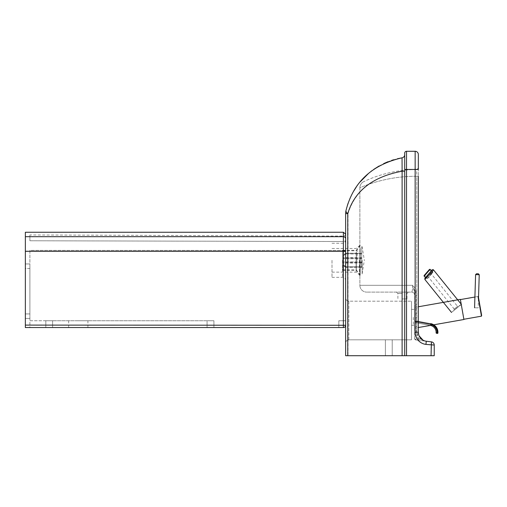 <?xml version="1.0" encoding="UTF-8"?>
<svg xmlns="http://www.w3.org/2000/svg" width="507" height="507" viewBox="0 0 507 507"><rect width="100%" height="100%" fill="white"/><g stroke="black" fill="none" stroke-linecap="round" stroke-linejoin="round"><path stroke-width="0.38" stroke-dasharray="2.54 1.9" d="M406.519 151.282L406.519 355.718L404.7 355.718L404.7 153.095M406.519 355.718L431.051 355.718L431.051 345.033L425.924 344.399A12.269 12.269 0 0 1 415.151 332.224L415.151 169.452L404.7 169.452L404.7 355.718L402.108 355.718L402.108 171.214L404.7 171.214L404.7 154.686M347.384 205.417L345.989 210.57A13.632 4.227 -167 0 0 348.036 213.631C354.982 190.784 373.006 176.645 402.108 171.214L402.045 157.823M404.7 355.718L404.7 171.208M348.182 203.028L349.862 198.725M351.345 195.512L352.352 193.541M352.72 192.863L353.759 191.038M356.263 187.083L360.211 181.842M368.507 173.445L371.073 171.36M371.865 170.751L373.754 169.382M379.027 166.036L383.824 163.533M387.994 161.72L391.55 160.427M393.622 159.775L397.45 158.748M345.641 251.472L345.641 320.741L343.359 320.741L345.641 320.741L345.641 213.631A13.632 13.632 0 0 1 345.989 210.57A13.632 13.632 0 0 0 345.641 213.631L348.036 213.631L348.036 355.718L402.108 355.718M345.641 298.021L345.641 342.998C345.844 341.059 346.902 340.007 348.822 339.817L411.513 339.817L411.513 301.202L411.513 339.817L348.822 339.817L348.822 301.202L411.513 301.202L348.822 301.202L348.822 339.817C346.915 340.007 345.85 341.053 345.641 342.96M345.641 260.313L345.641 240.096L345.641 260.313M434.233 345.033L431.051 345.033L431.438 341.876A3.181 3.181 0 0 1 434.233 345.033L434.233 355.718L431.051 355.718M348.036 355.718L345.641 355.718M388.799 355.718L392.209 355.718L388.799 355.718M414.694 317.344L414.694 326.66L414.694 317.344M411.513 317.344L411.513 325.298L411.513 317.344M414.694 338.575L414.694 291.322L414.694 338.613L415.892 339.969L420.284 340.508C418.028 338.277 416.862 335.52 416.798 332.224L418.37 338.068L416.215 337.808L414.694 338.575A1.363 1.306 180 0 0 415.765 339.848L416.215 337.808L416.215 292.888C416.051 289.865 414.884 287.336 412.704 285.302C412.647 289.579 412.254 291.848 411.513 292.114L366.694 292.114L411.513 292.114C412.254 291.848 412.647 289.579 412.704 285.302L414.694 292.888L416.215 292.888M332.009 260.313L332.009 277.354L332.009 260.313M414.694 291.322L412.704 285.302L359.875 285.302L359.875 187.774C359.583 188.135 383.191 176.068 416.798 176.271C416.754 172.044 416.526 169.782 416.101 169.471C384.984 170.01 363.551 181.969 363.798 181.607C363.551 181.969 384.984 170.01 416.101 169.471C416.52 169.775 416.754 172.038 416.798 176.271L418.332 176.271L418.332 332.224L418.332 169.452L418.332 332.224A9.088 9.088 0 0 0 418.414 333.479M418.586 334.367A9.088 9.088 0 0 0 418.782 335.057L419.067 335.811A9.088 9.088 0 0 0 423.117 340.229L424.353 340.78A9.088 9.088 0 0 0 425.1 341.015L418.37 338.068A2.269 0.691 97 0 0 418.788 340.324L426.311 341.243L425.924 344.399M345.641 298.065C345.85 299.967 346.915 301.019 348.822 301.202C346.915 301.019 345.85 299.967 345.641 298.065M412.704 285.302L359.875 285.302A6.813 6.813 0 0 0 366.694 292.114A6.813 6.813 0 0 1 359.875 285.302A6.813 6.813 0 0 0 366.694 292.114A6.813 6.813 0 0 1 359.875 285.302L359.875 187.774C359.583 188.135 383.191 176.068 416.798 176.271L416.798 332.224L416.798 176.271L418.332 176.271M359.875 260.313L359.875 275.871L359.875 260.313M388.799 339.817L392.209 339.817L388.799 339.817M402.431 298.934L406.975 298.934L402.431 298.934M402.431 292.114L408.338 292.114L402.431 292.114M363.798 181.607A6.813 6.813 0 0 0 359.875 187.774A6.813 6.813 0 0 1 363.798 181.607A6.813 6.813 0 0 0 359.875 187.774M414.713 338.822L414.694 338.6A1.363 1.363 0 0 0 415.892 339.969L415.765 339.848M411.513 292.114A3.181 3.181 0 0 1 414.694 295.296A3.181 3.181 0 0 0 411.513 292.114M418.845 335.247L419.048 335.761M423.015 340.178L424.34 340.774M425.215 341.04L420.284 340.508M418.332 167.202A2.269 2.269 0 0 1 416.101 169.471A2.269 2.269 0 0 0 418.332 167.202M415.892 339.969L418.788 340.324M481.466 316.165L477.993 296.481L478.418 297.096L478.202 307.876L474.571 307.762L478.202 307.876M463.873 319.271L460.4 299.58L463.873 319.271M460.362 299.358L463.911 319.492M414.694 328.168L414.694 307.413L414.694 328.168L418.332 327.528M436.476 333.251L436.92 333.333L437.009 332.89L436.102 332.776A7.003 7.003 0 0 0 430.411 325.431L414.783 322.496L414.948 321.603L414.783 322.496L430.323 325.412L433.738 324.81A8.86 8.86 0 0 0 430.709 323.637L415.119 320.709L414.948 321.603L415.119 320.709L430.709 323.637L430.627 324.087L415.037 321.159L430.627 324.087L430.709 323.637M453.999 309.245L457.84 306.146L453.999 309.245L454.57 309.954L458.41 306.855L454.57 309.954L453.999 309.245M458.41 306.855L457.84 306.146L458.41 306.855M455.882 307.724L454.228 309.061L455.882 307.724M425.563 277.456L432.141 269.914M433.529 269.939L424.847 279.427M430.025 272.335L427.186 275.593L430.025 272.335L457.536 306.386M461.402 304.434L451.503 312.432L461.218 304.213M424.093 275.567L429.467 269.401M427.813 278.21L432.591 272.728L427.813 278.21L424.391 275.225L429.163 269.743L426.698 272.576M430.113 275.574L432.889 272.386L430.113 275.574M342.669 251.954L342.669 270.307L342.669 251.954M342.669 252.334L342.669 269.857L342.669 252.334M356.294 251.954L356.294 270.307L356.294 251.954M360.173 247.891L360.173 275.168L360.173 247.891M360.173 248.196L360.173 274.807L360.173 248.196M356.225 252.334L356.225 269.857L356.225 252.334M343.575 265.091L345.85 266.688L345.85 267.335L343.575 265.738L343.575 254.831L345.85 253.215L345.85 253.855L343.575 255.471M361.751 267.335L361.751 253.215L361.751 258.101L343.575 258.082L361.751 258.101L361.751 253.297L345.85 253.297L343.575 254.894L343.575 261.91L361.751 261.91L361.751 266.777L345.85 266.777L343.575 265.155L343.575 265.795L343.575 262.544L361.751 262.525L361.751 267.335L345.85 267.335M361.751 266.777L361.751 262.544L343.575 262.544L343.575 265.738M361.751 266.688L345.85 266.688M343.575 265.795L345.85 267.417L345.85 266.777M343.575 261.91L343.575 265.155M361.751 267.417L345.85 267.417M343.575 255.541L345.85 253.944L345.85 253.297M361.751 253.297L361.751 253.944L345.85 253.944M361.751 253.855L345.85 253.855M361.751 258.722L343.575 258.722M361.751 253.215L345.85 253.215M361.751 253.944L361.751 258.747L343.575 258.747M361.751 258.747L361.751 261.91M361.751 261.878L343.575 261.878M361.751 260.313L361.751 246.687L361.751 260.313M362.125 260.313L362.125 273.945L362.125 260.313M362.125 273.945L364.311 260.313M345.641 272.126L345.641 235.318L345.641 250.363L343.359 250.426L343.359 320.741L338.828 320.741L338.828 327.554L338.828 320.741L343.359 320.741L343.359 241.522L343.359 250.426L345.641 250.363M345.616 234.234L345.609 234.171C345.495 235.235 344.747 235.875 343.359 236.078L29.894 234.963M29.894 250.395L29.894 320.741L29.894 250.395L343.359 250.426L29.894 250.395M213.916 327.554L213.916 320.741L45.82 320.741L213.916 320.741L207.078 320.741L207.078 327.554L207.078 320.741L213.916 320.741L213.916 327.554L207.078 327.554L338.828 327.554M45.82 320.741L29.894 320.741L29.894 327.554L52.608 327.554L29.894 327.554L29.894 320.741L52.608 320.741L45.82 320.741L45.82 327.554L45.82 320.741M345.641 238.708L345.641 235.324L345.641 238.708A2.269 2.009 180 0 0 343.372 236.699L343.372 232.263M25.35 325.069L343.372 325.069L343.372 327.554L25.35 327.554L25.35 232.263M78.287 327.554L87.92 327.554L78.287 327.554M29.894 318.466L25.35 318.466L25.35 313.922L25.35 318.466L29.894 318.466L29.894 313.922L29.894 318.466M25.35 268.495L25.35 313.922L25.35 263.951L25.35 268.495L29.894 268.495L29.894 263.951L25.35 263.951L29.894 263.951L29.894 313.922L29.894 268.495L25.35 268.495M78.287 320.741L87.92 320.741L78.287 320.741M52.608 327.554L52.608 320.741L52.608 327.554M29.894 240.768C29.894 233.093 29.894 233.093 29.894 240.768C29.894 233.093 29.894 233.093 29.894 240.768L343.359 241.522C343.359 234.323 343.359 234.323 343.359 241.522C343.359 234.323 343.359 234.323 343.359 241.522A2.269 1.546 180 0 0 345.641 239.976A2.269 1.546 0 0 1 343.359 241.522L29.894 240.768M418.332 169.452L415.151 169.452L415.151 151.282M413.332 317.344L413.332 325.298L413.332 317.344M418.332 332.224L415.151 332.224M342.459 260.313L342.459 277.354L342.459 260.313M356.129 260.313L356.129 272.126L356.129 260.313M359.476 260.313L359.476 274.908L359.476 260.313M357.093 260.313L357.093 248.1L357.093 260.313M402.431 293.477L397.887 293.477L402.431 293.477M479.235 274.724L475.598 274.617M430.576 324.537L414.948 321.603L430.576 324.537L430.411 325.431L430.576 324.537A7.909 7.909 0 0 1 437.009 332.89L437.459 332.972L437.376 333.416M430.627 324.087A8.404 8.404 0 0 1 437.459 332.972L437.909 333.004M430.107 269.356L424.137 276.207M429.765 275.282L432.845 271.746L429.765 275.282M345.641 251.288L343.372 251.079L343.372 325.069L345.641 325.279M25.35 251.079L343.372 251.079L343.372 236.699L25.35 236.699M25.35 313.922L29.894 313.922L25.35 313.922M411.513 309.397L413.332 309.397C413.826 309.479 414.282 309.023 414.694 308.028M411.513 325.298L413.332 325.298L414.694 326.66M332.009 277.354L342.459 277.354C344.392 277.538 345.451 278.603 345.641 280.529M332.009 243.278L342.459 243.278C344.392 243.087 345.451 242.029 345.641 240.096M332.009 272.126L356.129 272.126L359.476 274.908L359.875 275.871M332.009 248.5L356.129 248.5L359.476 245.724L359.875 244.761M392.209 355.718L392.209 339.817L392.209 355.718M385.396 355.718L385.396 339.817L385.396 355.718M396.525 292.114L397.887 293.477L397.887 298.934M408.338 292.114L406.975 293.477L406.975 298.934M474.907 297.026L477.993 296.481M414.694 307.413L418.332 306.773M454.228 309.061L427.186 275.593M426.165 277.982L427.515 278.552M432.306 271.277L432.889 272.386M429.163 269.743L432.591 272.728M342.669 270.307L356.294 270.307L360.173 275.168M342.669 250.319L356.294 250.319L360.173 245.458M342.669 269.857L356.225 269.857L360.173 274.807M342.669 250.775L356.225 250.775L360.173 245.825M361.751 257.588L343.575 257.588M361.751 263.038L343.575 263.038M361.751 246.687L362.125 246.687L364.311 260.021M87.92 327.554L87.92 320.741M68.66 327.554L68.66 320.741"/><path stroke-width="0.76" d="M404.7 153.095A1.819 1.819 0 0 1 406.519 151.282A1.819 1.819 0 0 0 404.7 153.095A1.819 1.819 0 0 1 406.519 151.282L415.151 151.282L406.519 151.282A1.819 1.819 0 0 0 404.7 153.095L404.7 355.718L434.233 355.718L434.233 345.033A3.181 3.181 0 0 0 431.438 341.876L426.311 341.243L431.438 341.876L431.051 355.718M397.45 158.748L402.045 157.823A3.181 3.181 0 0 0 404.7 154.686A3.181 3.181 0 0 1 402.045 157.823L402.108 171.208L404.7 171.208M406.519 355.718L406.519 169.452L404.7 169.452L404.7 154.686M402.108 355.718L347.751 355.718L347.751 213.631C354.596 190.879 372.715 176.74 402.108 171.208L402.108 355.718L404.7 355.718M402.045 157.823C371.745 164.819 353.062 182.406 345.989 210.57A13.632 4.557 -167 0 0 347.751 213.631L345.641 213.631A13.632 13.632 0 0 1 345.989 210.57A13.632 13.632 0 0 0 345.641 213.631L345.641 355.718L347.751 355.718M347.384 205.417L348.182 203.028M349.862 198.725L351.345 195.512M352.352 193.541L352.72 192.863M353.759 191.038L356.263 187.083M360.211 181.842L368.507 173.445M371.073 171.36L371.865 170.751M373.754 169.382L379.027 166.036M383.824 163.533L387.994 161.72M391.55 160.427L393.622 159.775M345.641 355.718L345.641 272.126M418.332 154.458A3.181 3.181 0 0 0 415.151 151.282A3.181 3.181 0 0 1 418.332 154.458L418.332 169.452L418.332 154.458A3.181 3.181 0 0 0 415.151 151.282L415.151 332.224A12.269 12.269 0 0 0 425.924 344.399L434.233 345.033M418.414 333.479A9.088 9.088 0 0 0 418.586 334.367M415.151 332.224L418.332 332.224L418.782 335.057A9.088 9.088 0 0 0 419.067 335.811L423.117 340.229A9.088 9.088 0 0 0 424.353 340.78L425.1 341.015A9.088 9.088 0 0 0 426.311 341.243A9.088 9.088 0 0 1 418.332 332.224L418.332 176.271M418.332 332.224L418.845 335.247M419.048 335.761L423.015 340.178M424.34 340.774L425.215 341.04M477.993 296.481L481.466 316.165L463.873 319.271M430.709 323.637A8.86 8.86 0 0 1 437.909 333.004A0.456 0.456 0 0 1 437.376 333.416L436.92 333.333L437.376 333.416A0.456 0.456 0 0 0 437.909 333.004A8.86 8.86 0 0 0 433.738 324.81L463.911 319.492L460.362 299.358L418.332 306.773M474.571 307.762L475.598 274.617L479.235 274.724L478.519 297.698L481.65 315.443L478.418 297.096M481.65 315.443L481.466 316.165M418.332 327.528L430.411 325.431A7.003 7.003 0 0 1 436.102 332.776A0.456 0.456 0 0 0 436.476 333.251A0.456 0.456 0 0 1 436.102 332.776L437.009 332.89L436.92 333.333L436.476 333.251M477.011 273.748L478.354 273.793L477.011 273.748M451.503 312.432L424.847 279.427L433.529 269.939A0.906 0.906 0 0 0 432.141 269.914L425.563 277.456M461.402 304.434L433.529 269.939M426.691 272.589L424.093 275.567L424.137 276.207L430.107 269.356L429.467 269.401L424.391 275.225M345.641 235.324C345.609 233.784 345.609 233.784 345.641 235.324C345.609 233.784 345.609 233.784 345.641 235.324M345.641 250.363L345.641 325.279L345.641 251.472L343.372 251.288L343.372 327.554A2.269 2.269 0 0 0 345.641 325.279A2.269 2.269 0 0 1 343.372 327.554L25.35 327.554L25.35 232.263L343.372 232.263L343.372 251.288L25.35 251.288M338.828 327.554L213.916 327.554M418.332 169.452L406.519 169.452L406.519 151.282M425.924 344.399L426.311 341.243M437.376 333.416L437.459 332.972L437.009 332.89A7.909 7.909 0 0 0 430.576 324.537M437.909 333.004L437.459 332.972A8.404 8.404 0 0 0 430.627 324.087M345.641 238.708A2.269 2.009 180 0 0 343.372 236.699L25.35 236.699M345.641 325.279L25.35 325.101M460.4 299.58L474.907 297.026M479.235 274.724L478.354 273.793M475.598 274.617L476.536 273.736M424.847 279.427L424.866 278.261L432.154 269.895M424.137 276.207L426.165 277.982M430.107 269.356L432.306 271.277M345.609 234.171L343.372 232.263"/></g></svg>
